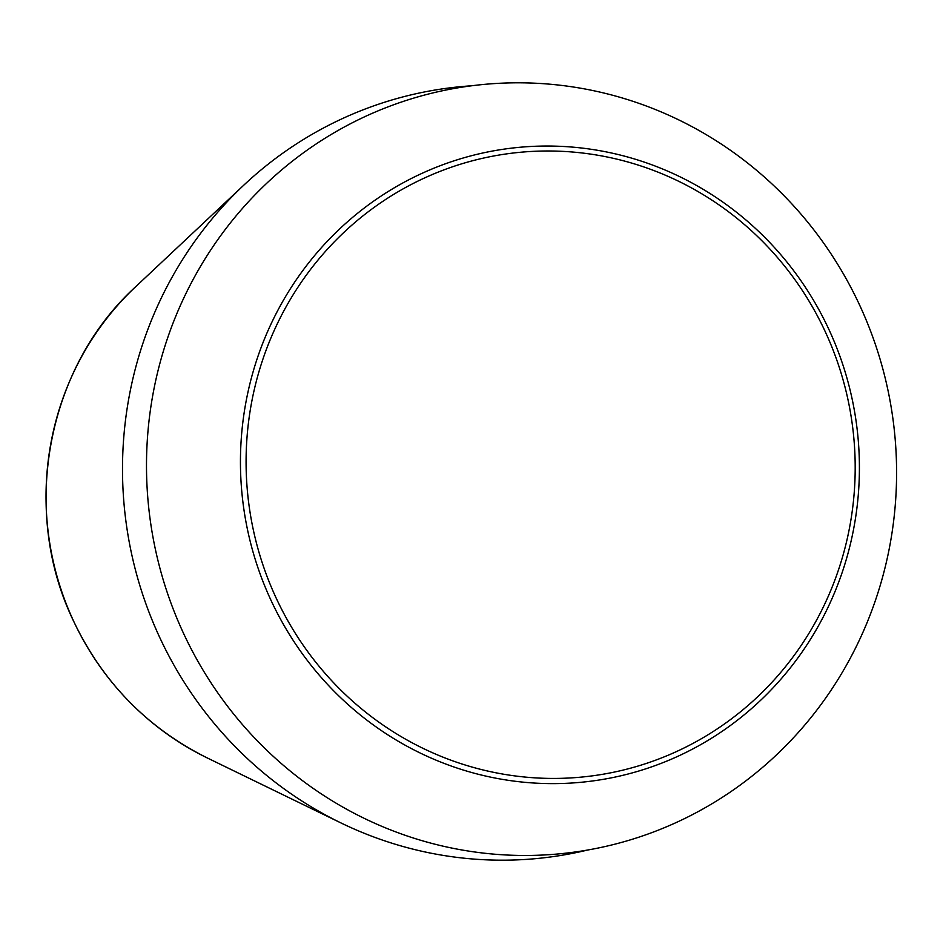 <?xml version="1.0" encoding="UTF-8"?>
<svg xmlns="http://www.w3.org/2000/svg" width="943" height="943" viewBox="0 0 943 943"><rect width="100%" height="100%" fill="white"/><g stroke="black" fill="none" stroke-linecap="round" stroke-linejoin="round"><path stroke-width="1.41" d="M587.878 849.985A387.844 375.998 -98.6 0 1 522.434 859.627A387.844 375.998 -98.6 0 1 340.753 822.838A387.844 375.998 -98.6 0 1 243.86 185.111A387.844 375.998 -98.6 0 1 471.771 85.778M545.137 854.912A386.583 374.772 -98.6 0 1 185.594 294.228A386.583 374.772 -98.6 0 1 833.907 258.288A386.583 374.772 -98.6 0 1 545.137 854.912M135.709 286.684C46.879 367.57 20.204 509.986 73.165 620.27C102.469 682.06 147.179 727.961 207.307 757.96A286.625 277.867 -98.6 0 1 135.709 286.684L243.86 185.111M569.407 783.161A319.017 309.269 -98.6 0 1 272.704 320.49A319.017 309.269 -98.6 0 1 807.691 290.833A319.017 309.269 -98.6 0 1 569.407 783.161M569.808 777.975A313.925 304.33 -98.6 0 1 277.831 322.683A313.925 304.33 -98.6 0 1 804.296 293.497A313.925 304.33 -98.6 0 1 569.808 777.975M207.307 757.96L340.753 822.838"/></g></svg>

